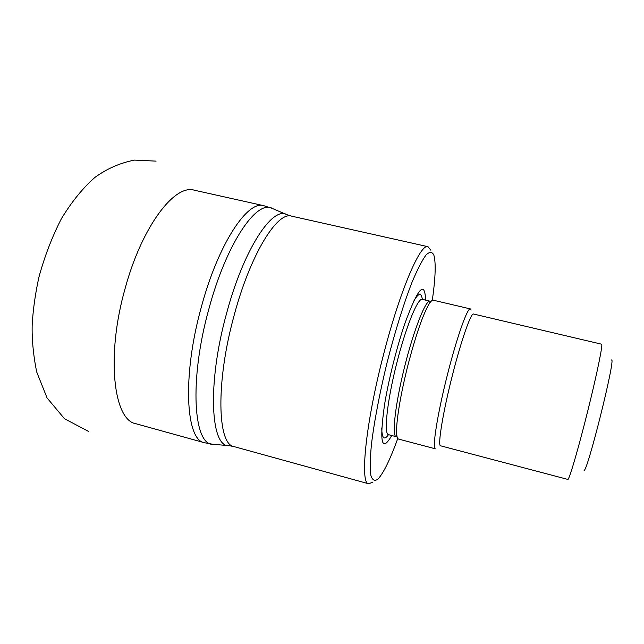 <?xml version="1.0" encoding="UTF-8"?>
<svg xmlns="http://www.w3.org/2000/svg" width="644" height="644" viewBox="0 0 644 644"><rect width="100%" height="100%" fill="white"/><g stroke="black" fill="none" stroke-linecap="round" stroke-linejoin="round"><path stroke-width="0.97" d="M391.737 435.513C381.667 452.974 379.252 442.814 384.492 405.028C388.461 380.363 396.736 347.253 404.834 323.626C417.98 287.812 424.895 279.979 425.571 300.128M432.285 300.362C435.513 277.87 436.036 262.784 433.855 255.088C432.14 251.619 429.524 251.587 426.006 255C422.013 260.53 417.368 269.57 412.079 282.128C403.844 303.227 394.965 331.7 387.108 362.435C379.582 393.251 374.035 422.553 371.371 445.052C370.131 458.617 369.97 468.784 370.896 475.546C372.393 480.207 374.719 481.406 377.867 479.152C383.405 473.388 390.047 459.824 397.775 438.467M372.957 482.034L368.746 483.805C359.569 484.151 365.712 422.15 384.066 352.566C400.407 289.293 420.645 243.054 427.994 246.692L430.876 250.242M398.564 439.071C397.525 438.789 396.889 436.994 396.664 433.678C395.786 422.939 400.737 392.824 408.586 362.709C416.257 333.842 423.084 314.288 429.049 304.057C430.812 301.239 432.213 299.951 433.259 300.201L470.378 308.911C467.625 307.252 457.353 335.782 447.999 372.514C437.598 412.748 431.818 449.311 435.408 448.836L398.564 439.071M611.422 360.036C616.646 355.166 586.241 476.818 583.923 470.072M567.807 479.418C568.91 481.076 578.948 446.815 588.536 407.821C597.35 372.248 603.138 343.59 601.593 344.202L473.549 314.031C471.078 312.509 461.523 339.477 452.732 374.019C442.975 411.838 437.381 446.268 440.617 445.809L567.807 479.418M471.142 310.078L470.378 308.911M204.494 442.734C185.762 440.399 182.051 376.016 201.371 306.914C218.219 244.004 247.578 200.099 263.734 205.678L194.279 190.189C174.701 183.894 142.042 226.245 125.242 288.037C105.825 355.874 113.497 420.307 135.924 423.736L204.494 442.734L212.721 444.255M286.21 214.38L272.557 208.567C257.246 198.755 226.551 242.804 208.914 308.838C188.724 381.135 193.603 446.614 213.639 444.328L228.427 445.624M234.07 446.614L229.328 445.704C210.636 447.983 206.941 384.098 226.559 313.451C243.73 248.93 272.831 205.476 287.047 214.734L291.66 216.159C277.403 211.063 250.403 254.235 234.134 315.383C215.547 382.544 217.447 444.779 234.07 446.614L368.746 483.805M388.517 434.66C384.178 440.681 381.924 438.443 381.747 427.938M413.19 302.108C418.286 292.923 421.329 292.014 422.327 299.363M396.664 433.678L396.615 436.817L388.461 434.644C383.703 434.04 386.996 402.041 396.35 364.746C405.639 327.434 417.787 297.649 422.263 299.347L421.989 299.283M396.189 436.688C391.681 436.149 395.231 404.166 404.593 366.806C413.907 329.43 425.821 299.532 430.047 301.183L422.263 299.347M291.66 216.159L427.994 246.692M271.704 208.205L263.734 205.678M429.049 304.057L430.482 301.271L430.047 301.183M156.073 161.129L134.467 160.106C120.146 162.9 106.968 168.664 94.926 177.406C82.955 187.895 71.782 201.653 61.413 218.67C52.132 236.759 44.637 256.24 38.938 277.129C35.436 292.956 33.19 308.637 32.2 324.157C31.757 338.559 33.23 354.433 36.628 371.789L47.068 397.936L64.545 418.793L88.542 431.399"/></g></svg>
